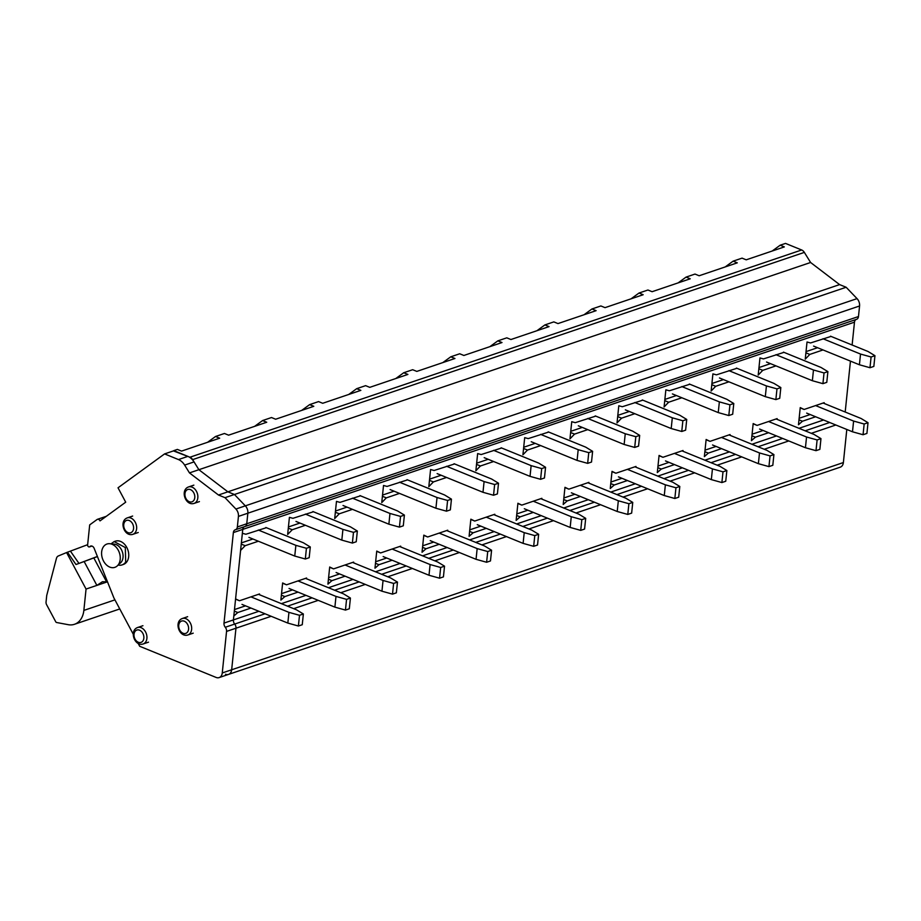 <?xml version="1.0" encoding="UTF-8"?>
<svg xmlns="http://www.w3.org/2000/svg" width="921" height="921" viewBox="0 0 921 921"><rect width="100%" height="100%" fill="white"/><g stroke="black" fill="none" stroke-linecap="round" stroke-linejoin="round"><path stroke-width="1.38" d="M298.036 592.111L284.854 596.578L280.87 600.089L282.632 582.958L286.523 584.812L282.609 583.223M284.854 596.578L281.377 595.162M292.579 589.889L281.538 593.631M258.905 611.279L233.416 619.914L233.807 616.022L237.802 612.523L234.325 611.107M845.19 412.021L850.451 361.124M259.446 594.713L259.526 593.964L239.472 600.757L235.58 598.903L240.588 550.413L245.159 545.692L241.244 544.104M250.984 608.056L237.802 612.523M815.638 416.764L802.456 421.231L798.472 424.742L800.245 407.612L804.125 409.465L824.18 402.673L824.099 403.421M674.471 464.587L661.29 469.054L657.306 472.554L659.079 455.435L662.959 457.288L683.014 450.496L682.933 451.244M533.305 512.41L520.123 516.877L516.14 520.377L517.913 503.257L521.793 505.111L541.847 498.319L541.778 499.067M580.368 496.465L567.186 500.932L563.203 504.443L564.964 487.313L568.856 489.166L588.91 482.374L588.83 483.122M439.202 544.288L426.02 548.755L422.037 552.266L423.798 535.136L427.689 536.989L447.744 530.197L447.664 530.945M345.087 576.178L331.905 580.644L327.922 584.144L329.695 567.014L333.575 568.879L353.629 562.086L353.549 562.835M286.523 584.812L306.578 578.02L306.497 578.768M392.15 560.233L378.957 564.7L374.974 568.199L376.747 551.08L380.626 552.934L400.681 546.141L400.612 546.89M486.253 528.355L473.072 532.822L469.088 536.321L470.861 519.191L474.741 521.056L494.796 514.263L494.715 515.012M627.42 480.532L614.238 484.999L610.255 488.498L612.028 471.368L615.907 473.233L635.962 466.44L635.881 467.189M768.586 432.709L755.404 437.176L751.421 440.675L753.182 423.556L757.074 425.41L777.128 418.618L777.048 419.366M721.534 448.642L708.341 453.109L704.358 456.62L706.131 439.49L710.01 441.355L730.065 434.551L729.996 435.299M266.365 527.698L245.884 534.249L242.361 533.294L242.764 529.391L233.358 532.58L223.999 623.103A4.34 3.154 -108.7 0 0 225.277 627.259A4.34 3.154 -108.7 0 1 226.554 631.403L222.26 672.963A7.241 5.261 -108.7 0 1 219.129 677.591A7.241 5.261 -108.7 0 1 216.113 677.442L139.704 646.289L138.196 643.457M244.479 526.674A4.34 3.154 -108.7 0 0 242.764 529.391A4.34 3.154 -108.7 0 1 244.479 526.674M244.998 526.501L856.472 319.357A4.34 3.154 -108.7 0 0 856.588 319.311L244.882 526.547A4.34 3.154 -108.7 0 1 244.767 526.582A4.34 3.154 -108.7 0 0 244.882 526.547A4.34 3.154 -108.7 0 0 246.759 523.761L237.353 526.95A4.34 3.154 -108.7 0 1 235.465 529.736A4.34 3.154 -108.7 0 1 235.35 529.771A4.34 3.154 -108.7 0 0 235.235 529.805A4.34 3.154 -108.7 0 0 233.358 532.58M772.212 251.007L780.179 245.205L785.521 243.409L801.661 249.982A5.791 4.214 -108.7 0 1 804.344 252.389L810.595 262.485L839.595 284.601L846.146 287.26L857.037 298.623A7.241 5.261 -108.7 0 1 859.569 305.979L247.853 513.204L246.759 523.761L247.853 513.204A7.241 5.261 -108.7 0 0 245.331 505.848L234.429 494.496L227.878 491.826L198.89 469.71L192.627 459.625A5.791 4.214 -108.7 0 0 189.945 457.219L173.424 450.91M225.518 674.253A7.241 5.261 -108.7 0 0 228.535 674.402A7.241 5.261 -108.7 0 0 231.666 669.774L235.96 628.214A4.34 3.154 -108.7 0 0 234.682 624.07L225.277 627.259M223.999 623.103L233.416 619.914A4.34 3.154 -108.7 0 0 234.682 624.07A4.34 3.154 -108.7 0 1 233.416 619.914L242.764 529.391L854.481 322.166A4.34 3.154 -108.7 0 1 856.196 319.449M859.569 305.979L858.476 316.536L246.759 523.761A4.34 3.154 -108.7 0 1 244.882 526.547L235.465 529.736M856.588 319.311A4.34 3.154 -108.7 0 0 858.476 316.536M852.121 345.007L854.481 322.166M843.383 462.549L231.666 669.774A7.241 5.261 -108.7 0 1 228.535 674.402L840.251 467.177A7.241 5.261 -108.7 0 0 843.383 462.549L846.802 429.474M239.472 600.757L235.557 599.157M245.527 605.834L234.475 609.575M802.456 421.231L798.979 419.815M804.125 409.465L800.211 407.876M810.181 414.542L799.14 418.284M661.29 469.054L657.813 467.638M662.959 457.288L659.045 455.699M669.014 462.365L657.974 466.107M520.123 516.877L516.646 515.461M521.793 505.111L517.89 503.522M527.848 510.188L516.808 513.93M568.856 489.166L564.941 487.577M567.186 500.932L563.71 499.516M574.911 494.243L563.859 497.985M426.02 548.755L422.543 547.339M433.745 542.066L422.704 545.808M427.689 536.989L423.775 535.4M331.905 580.644L328.429 579.217M339.63 573.944L328.59 577.686M333.575 568.879L329.66 567.278M380.626 552.934L376.724 551.345M378.957 564.7L375.492 563.284M386.693 558.011L375.641 561.752M473.072 532.822L469.595 531.405M480.797 526.121L469.756 529.863M474.741 521.056L470.827 519.456M615.907 473.233L611.993 471.633M614.238 484.999L610.761 483.583M621.963 478.298L610.922 482.04M755.404 437.176L751.927 435.76M763.129 430.487L752.089 434.217M757.074 425.41L753.159 423.81M710.01 441.355L706.108 439.754M708.341 453.109L704.876 451.693M716.078 446.42L705.026 450.162M258.364 541.226L245.159 545.692M831.03 336.407L810.549 342.957L807.026 342.002L805.253 359.132L809.812 354.412L805.91 352.812M823.017 349.934L809.812 354.412M689.864 384.23L669.383 390.78L665.86 389.825L664.087 406.955L668.646 402.235L664.743 400.635M681.851 397.757L668.646 402.235M548.697 432.053L528.217 438.603L524.694 437.648L522.921 454.767L527.491 450.058L523.577 448.458M540.685 445.58L527.491 450.058M595.749 416.108L575.268 422.67L571.745 421.703L569.972 438.833L574.543 434.113L570.629 432.513M587.748 429.635L574.543 434.113M446.581 477.458L433.377 481.936L429.462 480.336M454.594 463.931L434.102 470.493L430.579 469.526L428.818 486.656L433.377 481.936M352.467 509.348L339.262 513.814L335.359 512.226M360.479 495.809L339.999 502.371L336.476 501.404L334.703 518.535L339.262 513.814M305.415 525.281L292.21 529.759L287.651 534.479L289.413 517.349L292.936 518.316L313.428 511.754M407.531 479.876L387.05 486.426L383.527 485.471L381.755 502.59L386.325 497.87L382.411 496.281M399.53 493.403L386.325 497.87M501.646 447.986L481.165 454.548L477.642 453.581L475.869 470.712L480.428 465.991L476.525 464.403M493.633 461.525L480.428 465.991M634.799 413.702L621.594 418.169L617.035 422.889L618.797 405.758L622.32 406.725L642.812 400.175M775.966 365.879L762.761 370.346L758.846 368.757M783.978 352.352L763.486 358.902L759.963 357.947L758.202 375.066L762.761 370.346M736.915 368.285L716.434 374.847L712.912 373.88L711.139 391.011L715.709 386.29L711.795 384.69M728.914 381.812L715.709 386.29M252.907 539.004L241.371 542.906M846.146 287.26L234.429 494.496L227.878 491.826L198.89 469.71L194.043 461.905A13.32 9.682 -108.7 0 0 187.884 456.379L178.467 459.567A13.32 9.682 -108.7 0 1 184.637 465.093L189.473 472.899L218.473 495.014L225.023 497.685L235.914 509.037A7.241 5.261 -108.7 0 1 238.435 516.393L237.353 526.95M839.595 284.601L218.473 495.014M810.595 262.485L189.473 472.899M780.179 245.205L784.335 246.909L746.206 259.826L742.05 258.133L733.128 261.15L737.284 262.842L699.154 275.759L694.998 274.067L686.076 277.094L690.232 278.787L652.091 291.704L647.947 290.011L639.024 293.028L643.169 294.72L605.039 307.649L600.883 305.956L591.961 308.972L596.117 310.665L557.988 323.582L553.832 321.89L544.91 324.917L549.066 326.61L510.925 339.527L506.78 337.834L497.858 340.851L502.003 342.543L463.873 355.471L459.717 353.768L450.795 356.795L454.951 358.488L416.822 371.405L412.666 369.712L403.743 372.74L407.899 374.433L369.77 387.35L365.614 385.657L356.692 388.674L360.848 390.366L322.707 403.283L318.551 401.591L309.64 404.618L313.785 406.311L275.655 419.228L271.499 417.535L262.577 420.563L266.733 422.255L228.604 435.173L224.448 433.48L215.526 436.496L219.682 438.189L181.541 451.106L177.396 449.413L173.804 450.634M817.56 347.712L806.025 351.615M676.394 395.535L664.858 399.438M535.228 443.358L523.704 447.261M582.291 427.413L570.755 431.316M441.124 475.236L429.589 479.139M347.01 507.114L335.474 511.028M292.21 529.759L288.296 528.159M299.958 523.059L288.423 526.962M394.073 491.181L382.537 495.084M488.176 459.291L476.641 463.205M621.594 418.169L617.68 416.58M629.342 411.468L617.807 415.383M770.509 363.645L758.973 367.56M723.457 379.59L711.921 383.504M207.559 442.299L215.526 436.496M725.161 266.952L733.128 261.15M678.109 282.885L686.076 277.094M631.058 298.83L639.024 293.028M583.995 314.775L591.961 308.972M536.943 330.708L544.91 324.917M489.891 346.653L497.858 340.851M442.828 362.598L450.795 356.795M395.777 378.531L403.743 372.74M348.725 394.476L356.692 388.674M301.674 410.421L309.64 404.618M254.61 426.354L262.577 420.563M241.993 604.395L287.836 623.08L288.941 612.361L299.498 615.297L303.366 613.985L296.47 609.806L258.479 594.321M250.949 596.866L288.941 612.361M287.836 623.08L298.392 626.015L302.261 624.714L303.366 613.985M298.392 626.015L299.498 615.297M248.923 537.38L294.755 556.065L295.871 545.347L306.428 548.283L310.296 546.97L303.4 542.791L265.858 527.491M258.329 530.036L295.871 545.347M294.755 556.065L305.323 559.001L309.18 557.7L310.296 546.97M305.323 559.001L306.428 548.283M289.044 588.45L334.887 607.135L335.992 596.417L346.561 599.352L350.417 598.051L343.521 593.861L305.53 578.376M298.001 580.921L335.992 596.417M334.887 607.135L345.456 610.082L349.312 608.769L350.417 598.051M345.456 610.082L346.561 599.352M295.975 521.436L341.818 540.12L342.923 529.402L353.48 532.338L357.348 531.037L350.452 526.847L312.91 511.546M305.381 514.091L342.923 529.402M341.818 540.12L352.375 543.068L356.243 541.755L357.348 531.037M352.375 543.068L353.48 532.338M336.107 572.505L381.939 591.201L383.055 580.472L393.612 583.419L397.481 582.107L390.585 577.928L352.582 562.432M345.053 564.987L383.055 580.472M381.939 591.201L392.507 594.137L396.364 592.825L397.481 582.107M392.507 594.137L393.612 583.419M343.026 505.491L388.869 524.187L389.974 513.458L400.543 516.405L404.4 515.092L397.504 510.913L359.961 495.602M352.432 498.157L389.974 513.458M388.869 524.187L399.426 527.123L403.294 525.81L404.4 515.092M399.426 527.123L400.543 516.405M383.159 556.572L429.002 575.257L430.107 564.538L440.664 567.474L444.532 566.162L437.636 561.983L399.645 546.498M392.116 549.043L430.107 564.538M429.002 575.257L439.559 578.192L443.427 576.891L444.532 566.162M439.559 578.192L440.664 567.474M390.09 489.558L435.921 508.242L437.038 497.524L447.594 500.46L451.451 499.147L444.567 494.968L407.024 479.668M399.495 482.213L437.038 497.524M435.921 508.242L446.489 511.178L450.346 509.877L451.451 499.147M446.489 511.178L447.594 500.46M430.211 540.627L476.053 559.312L477.159 548.594L487.727 551.529L491.584 550.228L484.688 546.049L446.697 530.554M439.167 533.109L477.159 548.594M476.053 559.312L486.61 562.259L490.479 560.947L491.584 550.228M486.61 562.259L487.727 551.529M437.141 473.613L482.984 492.298L484.089 481.579L494.646 484.515L498.514 483.214L491.618 479.024L454.076 463.724M446.547 466.268L484.089 481.579M482.984 492.298L493.541 495.245L497.398 493.932L498.514 483.214M493.541 495.245L494.646 484.515M477.274 524.682L523.105 543.378L524.222 532.649L534.779 535.596L538.635 534.284L531.751 530.105L493.748 514.609M486.219 517.165L524.222 532.649M523.105 543.378L533.673 546.314L537.53 545.013L538.635 534.284M533.673 546.314L534.779 535.596M484.193 457.668L530.036 476.364L531.141 465.635L541.698 468.582L545.566 467.269L538.67 463.09L501.128 447.779M493.598 450.334L531.141 465.635M530.036 476.364L540.592 479.3L544.461 477.987L545.566 467.269M540.592 479.3L541.698 468.582M524.325 508.749L570.168 527.434L571.273 516.716L581.83 519.651L585.698 518.35L578.802 514.16L540.811 498.675M533.282 501.22L571.273 516.716M570.168 527.434L580.725 530.381L584.582 529.068L585.698 518.35M580.725 530.381L581.83 519.651M531.244 441.735L577.087 460.419L578.192 449.701L588.761 452.637L592.617 451.325L585.721 447.146L548.191 431.845M540.662 434.39L578.192 449.701M577.087 460.419L587.656 463.355L591.512 462.054L592.617 451.325M587.656 463.355L588.761 452.637M571.377 492.804L617.22 511.5L618.325 500.771L628.893 503.718L632.75 502.406L625.854 498.226L587.863 482.731M580.334 485.286L618.325 500.771M617.22 511.5L627.777 514.436L631.645 513.124L632.75 502.406M627.777 514.436L628.893 503.718M578.307 425.79L624.139 444.475L625.255 433.756L635.812 436.692L639.681 435.391L632.785 431.201L595.242 415.901M587.713 418.456L625.255 433.756M624.139 444.475L634.707 447.422L638.564 446.109L639.681 435.391M634.707 447.422L635.812 436.692M618.428 476.859L664.271 495.556L665.376 484.826L675.945 487.773L679.802 486.461L672.906 482.282L634.914 466.786M627.385 469.342L665.376 484.826M664.271 495.556L674.84 498.491L678.696 497.19L679.802 486.461M674.84 498.491L675.945 487.773M625.359 409.845L671.202 428.541L672.307 417.812L682.864 420.759L686.732 419.446L679.836 415.267L642.294 399.956M634.765 402.512L672.307 417.812M671.202 428.541L681.759 431.477L685.627 430.176L686.732 419.446M681.759 431.477L682.864 420.759M665.492 460.926L711.334 479.611L712.44 468.893L722.997 471.828L726.865 470.527L719.969 466.337L681.966 450.853M674.448 453.397L712.44 468.893M711.334 479.611L721.891 482.558L725.748 481.246L726.865 470.527M721.891 482.558L722.997 471.828M672.411 393.912L718.253 412.596L719.359 401.878L729.927 404.814L733.784 403.502L726.888 399.323L689.345 384.022M681.828 386.567L719.359 401.878M718.253 412.596L728.81 415.544L732.679 414.231L733.784 403.502M728.81 415.544L729.927 404.814M712.543 444.981L758.386 463.677L759.491 452.948L770.048 455.895L773.916 454.583L767.02 450.404L729.029 434.908M721.5 437.463L759.491 452.948M758.386 463.677L768.943 466.613L772.811 465.301L773.916 454.583M768.943 466.613L770.048 455.895M719.474 377.967L765.305 396.652L766.422 385.934L776.979 388.869L780.835 387.568L773.951 383.389L736.409 368.078M728.879 370.633L766.422 385.934M765.305 396.652L775.873 399.599L779.73 398.286L780.835 387.568M775.873 399.599L776.979 388.869M759.595 429.048L805.438 447.733L806.543 437.015L817.111 439.95L820.968 438.638L814.072 434.459L776.081 418.963M768.551 421.519L806.543 437.015M805.438 447.733L815.994 450.668L819.863 449.367L820.968 438.638M815.994 450.668L817.111 439.95M766.525 362.022L812.368 380.718L813.473 369.989L824.03 372.936L827.898 371.624L821.002 367.444L783.46 352.133M775.931 354.689L813.473 369.989M812.368 380.718L822.925 383.654L826.782 382.353L827.898 371.624M822.925 383.654L824.03 372.936M806.658 413.103L852.489 431.788L853.606 421.07L864.163 424.005L868.019 422.704L861.135 418.514L823.132 403.03M815.603 405.574L853.606 421.07M852.489 431.788L863.058 434.735L866.914 433.423L868.019 422.704M863.058 434.735L864.163 424.005M813.577 346.089L859.42 364.774L860.525 354.055L871.093 356.991L874.95 355.69L868.054 351.5L830.512 336.2M822.983 338.744L860.525 354.055M859.42 364.774L869.977 367.721L873.845 366.408L874.95 355.69M869.977 367.721L871.093 356.991M46.764 595.3A1.451 1.048 -108.7 0 0 46.718 595.53L46.05 601.989A3.615 2.636 -108.7 0 0 46.603 604.683L55.721 621.744A1.451 1.048 -108.7 0 0 56.642 622.515L68.281 624.691A21.713 15.795 -108.7 0 0 74.451 624.3A21.713 15.795 -108.7 0 0 83.857 610.404L86.056 589.06L66.577 552.554L58.334 555.973A5.066 3.684 -108.7 0 0 56.446 558.368L46.764 595.3M74.451 624.3L119.626 609A21.713 15.795 -108.7 0 0 119.776 608.942M87.656 544.679L66.577 552.554M107.354 581.853L86.056 589.06M97.442 556.583L77.191 564.089M70.457 551.172L78.964 563.422L75.983 564.504L67.475 552.243M78.964 563.422L97.396 556.468M107.504 581.865L102.415 581.738L96.878 585.399L84.237 561.706M106.295 516.324L97.476 519.306A2.636 1.923 -108.7 0 1 100.021 520.883L125.705 502.187L118.026 487.796L164.583 453.903L178.467 459.567M187.884 456.379L174 450.714L164.583 453.903M238.435 516.393L247.853 513.204A7.241 5.261 -108.7 0 0 245.331 505.848L234.429 494.496L225.023 497.685M222.26 672.963L231.666 669.774L235.96 628.214A4.34 3.154 -108.7 0 0 234.682 624.07L265.041 613.789M97.476 519.306A2.636 1.923 -108.7 0 0 97.096 519.502L89.694 524.889L87.61 545.059A1.658 1.209 -108.7 0 0 89.798 546.637A3.569 2.602 -108.7 0 1 90.661 546.072A3.569 2.602 -108.7 0 1 94.172 548.375L113.905 597.948L133.234 634.166M122.056 564.907L123.333 564.469A12.307 8.945 -108.7 0 0 126.971 561.603A12.307 8.945 -108.7 0 0 126.603 547.109A12.307 8.945 -108.7 0 0 115.436 541.168L114.158 541.594L125.314 547.546L125.682 562.029A12.307 8.945 71.3 0 1 122.056 564.907A12.307 8.945 71.3 0 1 118.095 565.022M110.934 543.92L114.158 541.594M112.097 544.288A10.419 7.587 71.3 0 1 121.365 549.595A10.419 7.587 71.3 0 1 121.572 561.695A10.419 7.587 71.3 0 1 118.774 564.02M118.498 564.469A12.307 8.945 -108.7 0 0 116.403 547.5A12.307 8.945 -108.7 0 0 103.348 546.901A12.307 8.945 -108.7 0 0 105.443 563.871A12.307 8.945 -108.7 0 0 118.498 564.469M823.558 419.999L799.002 428.311M776.507 435.932L751.95 444.256M729.455 451.877L704.899 460.201M682.392 467.822L657.836 476.134M635.34 483.755L610.784 492.079M588.289 499.7L563.733 508.012M541.226 515.645L516.669 523.957M494.174 531.578L469.618 539.902M447.122 547.523L422.566 555.835M400.071 563.456L375.503 571.78M353.008 579.401L328.452 587.725M305.956 595.346L281.4 603.658M829.694 422.497L805.138 430.821M782.643 438.442L758.087 446.754M735.591 454.375L711.035 462.699M688.54 470.32L663.972 478.644M641.477 486.265L616.92 494.577M594.425 502.198L569.869 510.522M547.373 518.143L522.817 526.467M500.31 534.088L475.754 542.4M453.259 550.021L428.702 558.345M406.207 565.966L381.651 574.278M359.144 581.899L334.588 590.223M312.092 597.844L287.536 606.168M857.037 298.623L235.914 509.037M804.344 252.389L192.627 459.625M801.661 249.982L189.945 457.219M835.842 424.995L811.286 433.319M788.779 440.94L764.223 449.264M741.727 456.885L717.171 465.197M694.676 472.818L670.12 481.142M647.613 488.763L623.057 497.087M600.561 504.708L576.005 513.02M553.509 520.641L528.953 528.965M506.458 536.586L481.902 544.91M459.395 552.531L434.839 560.843M412.343 568.464L387.787 576.788M365.292 584.409L340.735 592.721M318.229 600.354L293.672 608.666M271.177 616.287L226.554 631.403M188.863 486.852L188.494 486.956C180.102 489.995 185.236 505.594 193.606 503.545L194.066 503.419A8.692 6.32 -108.7 0 0 197.416 493.679A8.692 6.32 -108.7 0 0 188.863 486.852M193.686 503.522A8.692 6.32 -108.7 0 0 194.066 503.419L199.42 501.6M127.662 517.763L127.282 517.878C118.901 520.918 124.036 536.517 132.405 534.468L132.866 534.33A8.692 6.32 -108.7 0 0 136.216 524.59A8.692 6.32 -108.7 0 0 127.662 517.763M132.486 534.445A8.692 6.32 -108.7 0 0 132.866 534.33L138.219 532.511M182.669 618.405L182.289 618.521C173.908 621.56 179.031 637.159 187.4 635.11L187.861 634.972A8.692 6.32 -108.7 0 0 191.223 625.232A8.692 6.32 -108.7 0 0 182.669 618.405M187.481 635.087A8.692 6.32 -108.7 0 0 187.861 634.972L193.214 633.164M137.943 627.42L137.563 627.523C129.182 630.563 134.316 646.162 142.674 644.113L143.135 643.975A8.692 6.32 -108.7 0 0 146.497 634.235A8.692 6.32 -108.7 0 0 137.943 627.42M142.767 644.09A8.692 6.32 -108.7 0 0 143.135 643.975L148.5 642.167M188.057 489.408A6.516 4.743 -108.7 0 0 185.259 496.799A6.516 4.743 -108.7 0 0 191.672 501.922A6.516 4.743 -108.7 0 0 194.469 494.531A6.516 4.743 -108.7 0 0 188.057 489.408M126.856 520.33A6.516 4.743 -108.7 0 0 124.047 527.721A6.516 4.743 -108.7 0 0 130.471 532.833A6.516 4.743 -108.7 0 0 133.269 525.454A6.516 4.743 -108.7 0 0 126.856 520.33M181.851 620.973A6.516 4.743 -108.7 0 0 179.054 628.364A6.516 4.743 -108.7 0 0 185.466 633.475A6.516 4.743 -108.7 0 0 188.275 626.096A6.516 4.743 -108.7 0 0 181.851 620.973M137.137 629.976A6.516 4.743 -108.7 0 0 134.328 637.367A6.516 4.743 -108.7 0 0 140.752 642.478A6.516 4.743 -108.7 0 0 143.549 635.099A6.516 4.743 -108.7 0 0 137.137 629.976M114.929 599.87L83.857 610.404M93.884 558.057L106.525 581.738M244.767 526.582L235.58 529.69M91.686 546.003L89.798 546.637M194.043 461.905L184.637 465.093M193.847 485.148L188.494 486.956M132.647 516.059L127.282 517.878M187.642 616.702L182.289 618.521M142.928 625.704L137.563 627.523M228.535 674.402L219.129 677.591M91.904 546.061L89.406 546.913"/></g></svg>
